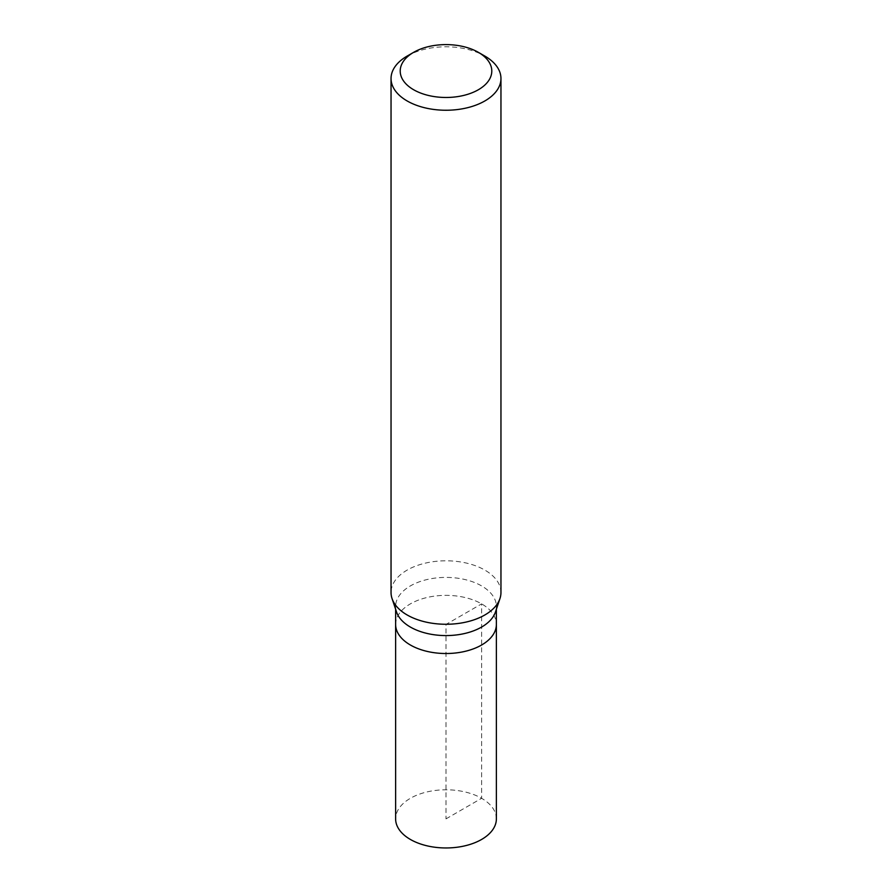 <?xml version="1.0" encoding="UTF-8"?>
<svg xmlns="http://www.w3.org/2000/svg" width="892" height="892" viewBox="0 0 892 892"><rect width="100%" height="100%" fill="white"/><g stroke="black" fill="none" stroke-linecap="round" stroke-linejoin="round"><path stroke-width="0.67" stroke-dasharray="4.46 3.34" d="M496.376 818.878A50.376 29.079 0 0 0 465.278 792.007A50.376 29.079 0 0 0 410.376 798.307A50.376 29.079 0 0 0 395.624 818.878M395.624 624.433A50.376 29.079 180 0 1 410.376 603.873A50.376 29.079 180 0 1 465.278 597.573A50.376 29.079 180 0 1 496.376 624.433A50.376 29.079 0 0 0 465.278 597.573A50.376 29.079 0 0 0 410.376 603.873A50.376 29.079 0 0 0 395.624 624.433M396.539 612.001A50.376 29.079 180 0 1 395.624 606.493A50.376 29.079 180 0 1 410.376 585.921A50.376 29.079 180 0 1 465.278 579.622A50.376 29.079 180 0 1 496.376 606.493A50.376 29.079 180 0 1 495.461 612.001M500.958 592.533A54.958 31.733 0 0 0 467.029 563.22A54.958 31.733 0 0 0 407.142 570.1A54.958 31.733 0 0 0 391.042 592.533M407.142 56.084A54.958 31.733 180 0 1 484.858 56.084M446 818.878L481.624 798.307L481.624 603.873L446 624.433L446 818.878M395.624 606.493L395.624 609.269M496.376 606.493L496.376 609.269"/><path stroke-width="1.34" d="M395.624 609.269L395.624 818.878A50.376 29.079 0 0 0 426.722 845.75A50.376 29.079 0 0 0 481.624 839.439A50.376 29.079 0 0 0 496.376 818.878L496.376 624.433A50.376 29.079 180 0 1 481.624 645.005A50.376 29.079 180 0 1 426.722 651.305A50.376 29.079 180 0 1 395.624 624.433A50.376 29.079 0 0 0 426.722 651.305A50.376 29.079 0 0 0 481.624 645.005A50.376 29.079 0 0 0 496.376 624.433L496.376 609.269M499.955 598.543L495.461 612.001A50.376 29.079 180 0 1 481.624 627.054A50.376 29.079 180 0 1 431.237 634.301A50.376 29.079 180 0 1 396.539 612.001L392.045 598.543A54.958 31.733 0 0 0 429.899 622.872A54.958 31.733 0 0 0 484.858 614.967A54.958 31.733 0 0 0 499.955 598.543A54.958 31.733 0 0 0 500.958 592.533L500.958 78.518A54.958 31.733 180 0 1 484.858 100.952A54.958 31.733 180 0 1 424.971 107.832A54.958 31.733 180 0 1 391.042 78.518A54.958 31.733 180 0 1 407.142 56.084L413.62 52.349A45.793 26.437 180 0 1 478.38 52.349A45.793 26.437 180 0 1 478.38 89.735A45.793 26.437 180 0 1 413.62 89.735A45.793 26.437 180 0 1 413.62 52.349L407.142 56.084M391.042 78.518L391.042 592.533A54.958 31.733 0 0 0 392.045 598.543M478.38 52.349L484.858 56.084A54.958 31.733 180 0 1 500.958 78.518"/></g></svg>
